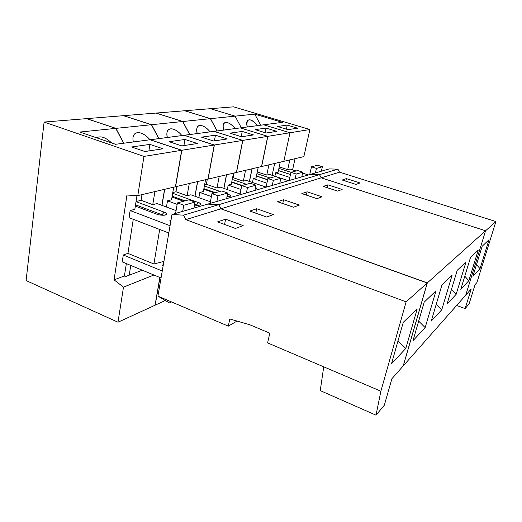 <?xml version="1.0" encoding="UTF-8"?>
<svg xmlns="http://www.w3.org/2000/svg" width="522" height="522" viewBox="0 0 522 522"><rect width="100%" height="100%" fill="white"/><g stroke="black" fill="none" stroke-linecap="round" stroke-linejoin="round"><path stroke-width="0.78" d="M257.594 125.613C250.919 118.377 247.337 117.9 246.841 124.19L247.291 126.97C244.603 118.063 251.271 117.437 257.594 125.613M282.376 122.357L254.769 114.135L260.726 125.202L254.769 114.135L235.083 116.152L241.314 127.76L235.083 116.152L254.769 114.135L282.376 122.357L263.714 124.81L282.376 122.357M210.412 108.693L233.549 106.834L210.412 108.693L235.083 116.152L210.412 108.693L184.834 110.749L210.529 118.67L235.083 116.152L210.412 108.693L235.083 116.152L210.529 118.67L217.087 130.944L210.529 118.67L184.834 110.749L210.412 108.693M303.856 156.613L309.892 129.528L289.978 132.751L283.837 161.318L303.856 156.613L283.837 161.318L289.978 132.751L309.892 129.528L233.549 106.834L309.892 129.528L303.856 156.613M290.493 174.478L278.441 170.55L290.493 174.478M309.729 174.563L311.484 166.831L317.487 165.213L311.484 166.831L316.456 168.41L322.394 166.766L317.487 165.213L322.394 166.766L316.456 168.41L315.425 172.912L316.456 168.41L311.484 166.831L309.729 174.563M288.053 129.645L297.579 128.19L288.053 129.645L277.502 126.474L287.237 125.104L297.579 128.19L287.237 125.104L286.376 129.143L287.237 125.104L277.502 126.474L288.053 129.645M263.714 124.81L289.978 132.751L263.714 124.81L240.401 127.877L263.714 124.81L289.978 132.751L267.851 136.34L261.62 166.531L283.837 161.318L289.978 132.751L263.714 124.81M272.151 175.327L274.663 163.471L272.151 175.327M295.034 158.688L292.581 169.865L295.034 158.688M321.369 171.19L322.394 166.766L321.369 171.19M291.028 172.332L278.905 168.397L291.028 172.332M278.435 170.583L290.486 174.511L278.435 170.583M280.236 162.159L278.102 172.143L280.236 162.159M279.224 166.903L287.713 169.65L289.827 159.908L287.713 169.65L290.036 169.043L296.039 170.981L290.036 169.043L287.713 169.65L279.224 166.903M274.892 176.227L275.623 172.789L278.102 172.143L275.623 172.789L274.892 176.227M289.847 177.447L275.623 172.789L289.847 177.447M302.61 173.102L308.358 174.961L302.61 173.102M469.121 303.824L465.141 308.58L456.639 305.474L465.141 308.58L471.203 288.999L465.141 308.58L469.121 303.824L475.092 284.601L469.121 303.824M489.023 239.696L482.165 246.299L472.906 276.308L480.025 268.654L489.023 239.696L480.025 268.654L476.501 264.654L480.025 268.654L472.906 276.308L482.165 246.299L489.023 239.696M342.21 180.018L355.952 184.41L359.984 182.941L346.386 178.615L342.21 180.018L346.386 178.615L345.773 181.16L346.386 178.615L359.984 182.941L355.952 184.41L342.21 180.018M475.092 284.601L476.932 282.519L495.9 221.543L485.577 230.776L465.748 295.165L471.203 288.999L465.748 295.165L485.577 230.776L495.9 221.543L339.541 172.162L321.213 177.826L485.577 230.776L321.213 177.826L339.541 172.162L337.91 169.154L319.497 174.642L321.213 177.826L319.497 174.642L310.446 174.355L329.245 168.913L337.91 169.154L339.541 172.162L495.9 221.543L476.932 282.519L475.092 284.601M319.497 174.642L337.91 169.154L329.245 168.913L310.446 174.355L319.497 174.642L218.809 204.65L221.002 208.78L427.309 282.904L403.31 365.818L465.748 295.165L485.577 230.776L427.309 282.904L485.577 230.776L321.213 177.826L221.002 208.78L321.213 177.826L319.497 174.642L321.213 177.826L485.577 230.776L465.748 295.165L403.31 365.818L427.309 282.904L221.002 208.78L218.809 204.65L319.497 174.642L310.446 174.355L319.497 174.642M111.643 142.95C105.672 137.358 100.642 135.635 96.563 137.782C100.642 135.635 105.672 137.358 111.643 142.95M79.853 132.053L115.564 144.294L149.997 139.765L115.564 144.294L79.853 132.053L115.76 128.373L79.853 132.053M123.59 143.237L115.76 128.373L86.515 118.644L44.096 122.057L86.515 118.644L115.76 128.373L123.59 143.237M26.1 280.562L44.096 122.057L143.955 156.417L137.815 195.606L175.418 186.778L181.682 150.303L143.955 156.417L181.682 150.303L149.997 139.765L181.682 150.303L175.418 186.778L137.815 195.606L143.955 156.417L44.096 122.057L26.1 280.562L117.992 322.218L155.067 305.213L159.83 277.476L155.067 305.213L117.992 322.218L26.1 280.562M153.912 275.016L123.486 287.139L117.992 322.218L123.486 287.139L114.07 279.857L126.957 195.052L137.815 195.606L126.957 195.052L114.07 279.857L123.486 287.139L153.912 275.016M125.345 276.647L142.297 270.207L125.345 276.647L124.419 275.942L114.07 279.857L124.419 275.942L125.345 276.647M129.215 275.179L130.761 265.424L129.215 275.179M163.908 261.385L153.899 263.982L127.942 253.398L123.29 254.971L122.226 261.881L161.05 277.978L122.226 261.881L123.29 254.971L127.942 253.398L133.273 219.292L127.942 253.398L153.899 263.982L163.908 261.385M162.12 214.816L135.531 204.826L162.12 214.816L162.048 215.24L163.954 212.082L136.033 201.642L163.954 212.082L162.12 214.816L163.066 215.273L162.12 214.816M175.588 213.413L177.415 202.901L188.801 199.835L177.415 202.901L183.783 205.224L195.058 202.092L188.801 199.835L195.058 202.092L183.783 205.224L182.7 211.351L183.783 205.224L177.415 202.901L175.588 213.413M144.953 151.537L162.975 148.777L144.953 151.537L131.577 146.976L149.918 144.398L162.975 148.777L149.918 144.398L148.881 150.936L149.918 144.398L131.577 146.976L144.953 151.537M164.56 189.323L161.879 205.335L164.56 189.323M126.35 263.59L124.419 275.942L126.35 263.59M168.776 233.151L168.312 232.792L168.776 233.151M159.699 229.478L153.899 263.982L159.699 229.478M193.975 208.089L195.058 202.092L193.975 208.089M156.646 214.131C158.101 215.012 165.865 216.036 166.531 214.255C166.394 213.309 165.539 212.578 163.954 212.082C166.518 212.911 167.001 213.889 165.409 215.005C161.794 215.377 158.871 215.084 156.646 214.131L135.335 206.099L156.646 214.131M136.979 195.561L134.833 209.322L136.979 195.561M170.896 220.832L169.885 220.597L170.896 220.832M171.001 220.264L169.885 220.597L171.001 220.264M152.763 204.663L154.904 191.594L152.763 204.663L157.057 203.554L176.077 210.588L157.057 203.554L152.763 204.663L141.064 200.317L152.763 204.663M141.964 194.634L141.064 200.317L141.964 194.634M136.046 201.551L141.064 200.317L136.046 201.551M162.251 270.996L123.283 255.017L162.251 270.996M163.34 264.674L162.231 265.104L163.197 265.496L162.231 265.104L163.34 264.674M170.055 225.726L130.148 210.536L129.045 217.667L168.802 232.982L129.045 217.667L130.148 210.536L134.833 209.322L130.148 210.536L170.055 225.726M320.247 390.606L323.725 366.829L267.603 342.902L269.802 333.166L249.823 324.769L229.797 318.968L228.316 326.146L171.19 301.788L169.441 302.943L171.568 301.951L169.441 302.943L157.918 296.131L171.999 214.451L207.736 204.102L218.672 204.696L220.865 208.82L185.871 219.632L406.116 301.866L380.877 391.2L323.725 366.829L320.247 390.606L376.016 415.166L320.247 390.606M384.316 405.235L376.016 415.166L380.877 391.2L376.016 415.166L384.316 405.235L391.898 378.731L384.316 405.235M417.195 308.913L403.265 322.335L391.5 363.801L405.803 348.428L417.195 308.913L405.803 348.428L397.979 340.951L405.803 348.428L391.5 363.801L403.265 322.335L417.195 308.913M217.583 221.889L235.415 228.447L243.2 225.608L225.608 219.194L217.583 221.889L225.608 219.194L224.577 224.46L225.608 219.194L243.2 225.608L235.415 228.447L217.583 221.889M157.918 296.131L169.441 302.943L171.19 301.788L157.918 296.131L228.316 326.146L237.027 321.063L228.316 326.146L229.797 318.968L249.823 324.769L269.802 333.166L267.603 342.902L380.877 391.2L406.116 301.866L427.224 282.976L406.116 301.866L185.871 219.632L183.516 215.175L218.672 204.696L207.736 204.102L171.999 214.451L183.516 215.175L171.999 214.451L157.918 296.131M403.225 365.915L391.898 378.731L403.225 365.915L427.224 282.976L220.865 208.82L427.224 282.976L403.225 365.915M185.871 219.632L220.865 208.82L218.672 204.696L183.516 215.175L185.871 219.632M235.154 128.569C229.354 121.274 222.118 119.923 223.292 127.655L223.67 130.076C220.963 120.647 228.395 119.949 235.154 128.569M241.314 127.76L235.083 116.152L241.314 127.76M240.348 127.91L267.851 136.34L289.978 132.751L283.837 161.318L261.62 166.531L267.851 136.34L240.348 127.91M267.662 179.659L256.446 175.927L267.662 179.659M289.168 180.514L290.963 172.351L297.677 170.544L290.963 172.351L296.17 174.041L302.812 172.201L297.677 170.544L302.812 172.201L296.17 174.041L295.113 178.798L296.17 174.041L290.963 172.351L289.168 180.514M266.148 132.999L276.81 131.368L266.148 132.999L255.121 129.619L266.011 128.086L276.81 131.368L266.011 128.086L265.072 132.666L266.011 128.086L255.121 129.619L266.148 132.999M249.49 181.493L252.067 168.776L249.49 181.493M301.762 176.873L302.812 172.201L301.762 176.873M270.037 177.982L256.915 173.63L270.037 177.982M256.406 176.097L267.623 179.836L256.406 176.097M258.207 167.334L256.048 177.865L258.207 167.334M257.261 171.94L266.775 175.085L268.921 164.815L266.775 175.085L269.365 174.407L288.49 180.716L269.365 174.407L266.775 175.085L257.261 171.94M266.925 183.163L253.274 178.583L252.478 182.498L253.274 178.583L256.048 177.865L253.274 178.583L266.925 183.163M478.237 250.09L470.485 257.561L460.796 289.318L468.834 280.686L478.237 250.09L468.834 280.686L464.795 276.216L468.834 280.686L460.796 289.318L470.485 257.561L478.237 250.09M323.216 186.4L337.63 191.104L342.151 189.453L327.901 184.827L323.216 186.4L327.901 184.827L327.222 187.711L327.901 184.827L342.151 189.453L337.63 191.104L323.216 186.4M457.187 270.37L466.022 261.855L456.176 294.284L447.034 304.111L457.187 270.37L447.034 304.111L456.176 294.284L466.022 261.855L457.187 270.37M441.912 285.09L452.078 275.29L441.756 309.781L431.257 321.069L441.912 285.09L431.257 321.069L441.756 309.781L452.078 275.29L441.912 285.09M424.184 302.173L436.007 290.78L425.169 327.614L412.993 340.696L424.184 302.173L412.993 340.696L425.169 327.614L436.007 290.78L424.184 302.173M316.971 198.654L301.827 193.584L307.119 191.809L322.087 196.787L316.971 198.654L322.087 196.787L307.119 191.809L301.827 193.584L316.971 198.654M293.521 207.221L277.567 201.74L283.583 199.717L299.341 205.094L293.521 207.221L299.341 205.094L283.583 199.717L277.567 201.74L293.521 207.221M266.651 217.041L249.803 211.064L256.713 208.741L273.345 214.594L266.651 217.041L273.345 214.594L256.713 208.741L249.803 211.064L266.651 217.041M207.873 204.063L310.446 174.355L207.873 204.063L218.809 204.65L207.873 204.063M210.085 131.864C203.606 123.812 195.43 122.898 196.905 131.622L197.192 133.56C194.484 123.538 202.823 122.755 210.085 131.864M156.058 113.059L182.85 121.502L210.418 118.677L184.716 110.755L156.058 113.059L184.716 110.755L210.418 118.677L182.85 121.502L189.786 134.532L182.85 121.502L156.058 113.059M216.982 130.957L210.418 118.677L216.982 130.957M214.013 131.374L240.29 127.89L214.066 131.342L242.815 140.398L236.525 172.423L261.522 166.557L267.747 136.353L242.815 140.398L267.747 136.353L240.29 127.89L267.747 136.353L261.522 166.557L236.525 172.423L242.815 140.398L214.013 131.374M242.188 185.473L231.768 181.917L242.188 185.473M266.076 187.209L267.89 178.557L275.459 176.521L267.89 178.557L273.352 180.371L280.836 178.296L275.459 176.521L280.836 178.296L273.352 180.371L272.282 185.408L273.352 180.371L267.89 178.557L266.076 187.209M241.529 136.764L253.529 134.93L241.529 136.764L229.987 133.149L242.234 131.427L253.529 134.93L242.234 131.427L241.216 136.666L242.234 131.427L229.987 133.149L241.529 136.764M223.938 188.409L226.561 174.766L223.938 188.409M251.963 168.802L249.399 181.46L251.963 168.802M279.772 183.242L280.836 178.296L279.772 183.242M246.534 184.305L232.251 179.451L246.534 184.305M255.193 189.153L256.576 188.631L255.532 187.483C257.039 188.259 256.922 188.82 255.193 189.153M231.703 182.263L241.745 185.695L231.703 182.263M233.484 173.141L231.305 184.286L233.484 173.141M234.117 172.991L233.19 177.715L243.363 181.16L245.529 170.309L243.363 181.16L246.267 180.403L266.096 187.098L246.267 180.403L243.363 181.16L233.19 177.715L234.117 172.991M232.558 177.871L233.19 177.715L232.558 177.871M240.988 189.499L228.186 185.095L227.318 189.584L228.186 185.095L231.305 184.286L228.186 185.095L240.988 189.499M451.504 289.26L456.176 294.284L451.504 289.26M306.368 195.104L307.119 191.809L306.368 195.104M181.891 135.57C174.583 126.618 165.278 126.324 167.131 136.203L167.314 137.488C164.632 126.794 174.061 125.913 181.891 135.57M123.59 115.669L151.569 124.706L182.726 121.515L155.928 113.072L123.59 115.669L155.928 113.072L182.726 121.515L151.569 124.706L158.923 138.591L151.569 124.706L123.59 115.669M189.669 134.545L182.726 121.515L189.669 134.545M184.175 135.302L213.948 131.355L184.233 135.263L214.385 145.005L208.076 179.105L236.414 172.449L242.697 140.418L214.385 145.005L242.697 140.418L213.948 131.355L242.697 140.418L236.414 172.449L208.076 179.105L214.385 145.005L184.175 135.302M215.423 192.67L203.9 188.631L215.423 192.67M239.931 194.778L241.771 185.584L250.358 183.274L241.771 185.584L247.506 187.542L256.008 185.186L250.358 183.274L256.008 185.186L247.506 187.542L246.423 192.899L247.506 187.542L241.771 185.584L239.931 194.778M213.648 141.025L227.266 138.943L213.648 141.025L201.544 137.142L215.436 135.191L227.266 138.943L215.436 135.191L214.379 140.914L215.436 135.191L201.544 137.142L213.648 141.025M195.019 196.272L197.681 181.545L195.019 196.272M226.45 174.792L223.834 188.377L226.45 174.792M254.925 190.432L256.008 185.186L254.925 190.432M227.331 195.039L227.886 194.171L227.527 194.04L227.886 194.171L227.331 195.039M220.043 191.43L204.389 185.962L220.043 191.43M227.011 196.69C228.956 196.827 230.104 196.618 230.456 196.076C230.28 195.267 229.419 194.628 227.886 194.171C231.448 195.489 231.155 196.331 227.011 196.69M203.795 189.205L214.425 192.944L203.795 189.205M205.537 179.698L203.365 191.535L205.537 179.698M207.293 179.287L206.366 184.299L217.002 187.998L219.181 176.501L217.002 187.998L220.291 187.144L240.087 194.008L220.291 187.144L217.002 187.998L206.366 184.299L207.293 179.287M204.617 184.723L206.366 184.299L204.617 184.723M211.39 196.553L199.822 192.455L198.875 197.655L199.822 192.455L203.365 191.535L199.822 192.455L211.39 196.553M436.281 304.098L441.756 309.781L436.281 304.098M282.754 203.521L283.583 199.717L282.754 203.521M149.958 139.772C141.625 129.717 130.931 130.33 133.286 141.54L133.345 141.951C130.709 130.5 141.455 129.489 149.958 139.772M86.685 118.631L115.923 128.36L151.426 124.719L123.446 115.682L86.685 118.631L123.446 115.682L151.426 124.719L115.923 128.36L123.753 143.217L115.923 128.36L86.685 118.631M158.786 138.611L151.426 124.719L158.786 138.611M150.082 139.792L184.103 135.276L150.153 139.746L181.832 150.277L175.562 186.739L207.952 179.137L214.255 145.025L181.832 150.277L214.255 145.025L184.103 135.276L214.255 145.025L207.952 179.137L175.562 186.739L181.832 150.277L150.082 139.792M155.21 305.142L165.317 300.509L155.21 305.142L159.96 277.528L155.21 305.142M196.526 205.022L194.654 204.343L196.481 205.27L198.177 202.49L172.658 193.297L198.177 202.49L196.526 205.022L197.231 205.322L196.526 205.022M185.016 200.853L172.162 196.194L185.016 200.853M210.105 203.417L211.945 193.61L221.785 190.961L211.945 193.61L217.981 195.737L227.722 193.036L221.785 190.961L227.722 193.036L217.981 195.737L216.891 201.446L217.981 195.737L211.945 193.61L210.105 203.417M181.813 145.899L197.394 143.511L181.813 145.899L169.102 141.703L184.977 139.472L197.394 143.511L184.977 139.472L183.927 145.573L184.977 139.472L169.102 141.703L181.813 145.899M162.009 205.387L164.704 189.29L162.009 205.387M197.551 181.578L194.902 196.233L197.551 181.578M226.633 198.628L227.722 193.036L226.633 198.628M194.536 204.996C197.694 205.57 199.769 205.414 200.755 204.526C200.598 203.652 199.737 202.973 198.177 202.49C202.236 203.332 201.166 206.431 194.536 204.996M172.012 197.075L183.535 201.251L172.012 197.075M173.709 187.176L171.549 199.795L173.709 187.176M176.88 186.432L175.966 191.757L187.111 195.757L189.284 183.522L187.111 195.757L190.85 194.784L210.412 201.773L190.85 194.784L187.111 195.757L175.966 191.757L176.88 186.432M172.789 192.533L175.966 191.757L172.789 192.533M177.154 204.383L167.497 200.846L166.446 207.025L167.497 200.846L171.549 199.795L167.497 200.846L177.154 204.383M418.677 321.121L425.169 327.614L418.677 321.121M255.793 213.191L256.713 208.741L255.793 213.191M166.531 214.255L165.363 215.018M256.576 188.631L255.93 189.036M230.456 196.076L229.673 196.566M200.755 204.526L199.809 205.139"/></g></svg>
